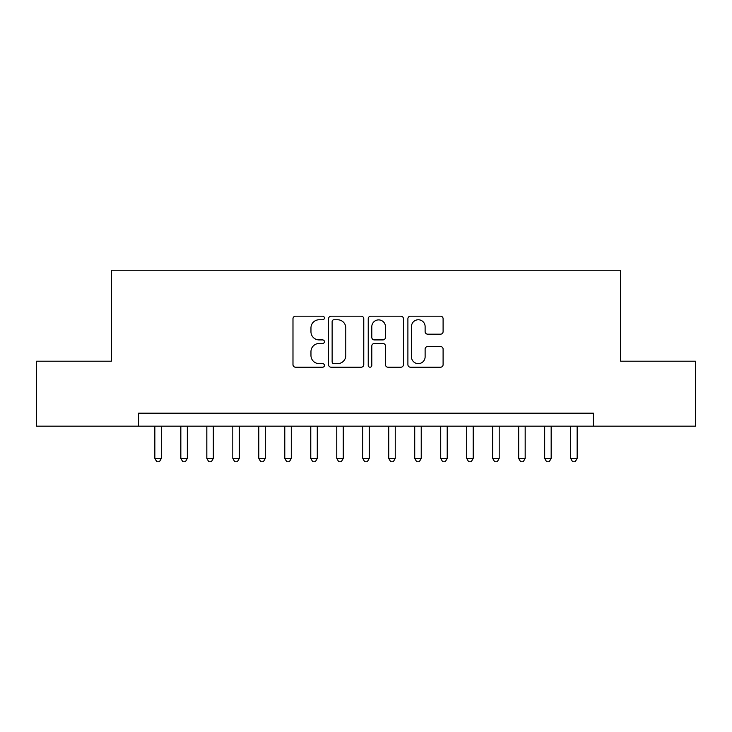<?xml version="1.0" encoding="UTF-8"?>
<svg xmlns="http://www.w3.org/2000/svg" width="732" height="732" viewBox="0 0 732 732"><rect width="100%" height="100%" fill="white"/><g stroke="black" fill="none" stroke-linecap="round" stroke-linejoin="round"><path stroke-width="1.1" d="M324.422 317.981A1.784 1.784 0 0 0 322.638 316.187L295.527 316.187A2.553 2.553 0 0 0 292.983 318.74L292.983 364.655A2.553 2.553 0 0 0 295.527 367.208L322.638 367.208A1.784 1.784 0 0 0 324.422 365.424A1.784 1.784 0 0 0 322.638 363.639L319.125 363.639A8.162 8.162 0 0 1 310.963 355.478L310.963 351.653A8.162 8.162 0 0 1 319.125 343.491L322.638 343.491A1.784 1.784 0 0 0 324.422 341.698A1.784 1.784 0 0 0 322.638 339.913L319.125 339.913A8.162 8.162 0 0 1 310.963 331.752L310.963 327.927A8.162 8.162 0 0 1 319.125 319.765L322.638 319.765A1.784 1.784 0 0 0 324.422 317.981M440.554 334.176A2.553 2.553 0 0 0 443.098 331.623L443.098 318.74A2.553 2.553 0 0 0 440.554 316.187L410.451 316.187A2.553 2.553 0 0 0 407.898 318.74L407.898 364.655A2.553 2.553 0 0 0 410.451 367.208L440.554 367.208A2.553 2.553 0 0 0 443.098 364.655L443.098 349.1A2.553 2.553 0 0 0 440.554 346.547L427.671 346.547A2.553 2.553 0 0 0 425.118 349.1L425.118 356.813A6.826 6.826 0 0 1 418.292 363.639A6.826 6.826 0 0 1 411.466 356.813L411.466 326.591A6.826 6.826 0 0 1 418.292 319.765A6.826 6.826 0 0 1 425.118 326.591L425.118 331.623A2.553 2.553 0 0 0 427.671 334.176L440.554 334.176M138.604 426.161L36.6 426.161L36.6 361.196L111.319 361.196L111.319 270.236L620.681 270.236L620.681 361.196L695.4 361.196L695.4 426.161L593.396 426.161L593.396 413.168L138.604 413.168L138.604 426.161L593.396 426.161M363.767 318.74A2.553 2.553 0 0 0 361.215 316.187L331.12 316.187A2.553 2.553 0 0 0 328.567 318.74L328.567 364.655A2.553 2.553 0 0 0 331.12 367.208L361.215 367.208A2.553 2.553 0 0 0 363.767 364.655L363.767 318.74M370.785 316.187L400.88 316.187A2.553 2.553 0 0 1 403.433 318.74L403.433 364.655A2.553 2.553 0 0 1 400.88 367.208L388.006 367.208A2.553 2.553 0 0 1 385.453 364.655L385.453 346.035A2.553 2.553 0 0 0 382.9 343.491L374.354 343.491A2.553 2.553 0 0 0 371.801 346.035L371.801 365.424A1.784 1.784 0 0 1 370.017 367.208A1.784 1.784 0 0 1 368.233 365.424L368.233 318.74A2.553 2.553 0 0 1 370.785 316.187M333.92 319.765A1.784 1.784 0 0 0 332.136 321.549L332.136 361.855A1.784 1.784 0 0 0 333.92 363.639L337.617 363.639A8.162 8.162 0 0 0 345.788 355.478L345.788 327.927A8.162 8.162 0 0 0 337.617 319.765L333.92 319.765M385.453 326.71A6.826 6.826 0 0 0 378.627 319.893A6.826 6.826 0 0 0 371.801 326.71L371.801 337.361A2.553 2.553 0 0 0 374.354 339.913L382.9 339.913A2.553 2.553 0 0 0 385.453 337.361L385.453 326.71M154.845 426.161L154.845 458.388L161.342 458.388L161.342 426.161M161.342 458.388L159.393 461.764L156.794 461.764L154.845 458.388M180.831 426.161L180.831 458.388L187.328 458.388L187.328 426.161M187.328 458.388L185.379 461.764L182.78 461.764L180.831 458.388M206.827 426.161L206.827 458.388L213.323 458.388L213.323 426.161M213.323 458.388L211.374 461.764L208.776 461.764L206.827 458.388M232.813 426.161L232.813 458.388L239.309 458.388L239.309 426.161M239.309 458.388L237.36 461.764L234.762 461.764L232.813 458.388M258.799 426.161L258.799 458.388L265.295 458.388L265.295 426.161M265.295 458.388L263.346 461.764L260.748 461.764L258.799 458.388M284.785 426.161L284.785 458.388L291.281 458.388L291.281 426.161M291.281 458.388L289.332 461.764L286.734 461.764L284.785 458.388M310.771 426.161L310.771 458.388L317.276 458.388L317.276 426.161M317.276 458.388L315.327 461.764L312.729 461.764L310.771 458.388M336.766 426.161L336.766 458.388L343.262 458.388L343.262 426.161M343.262 458.388L341.313 461.764L338.715 461.764L336.766 458.388M362.752 426.161L362.752 458.388L369.248 458.388L369.248 426.161M369.248 458.388L367.299 461.764L364.701 461.764L362.752 458.388M388.738 426.161L388.738 458.388L395.234 458.388L395.234 426.161M395.234 458.388L393.285 461.764L390.687 461.764L388.738 458.388M414.724 426.161L414.724 458.388L421.229 458.388L421.229 426.161M421.229 458.388L419.271 461.764L416.673 461.764L414.724 458.388M440.719 426.161L440.719 458.388L447.215 458.388L447.215 426.161M447.215 458.388L445.266 461.764L442.668 461.764L440.719 458.388M466.705 426.161L466.705 458.388L473.201 458.388L473.201 426.161M473.201 458.388L471.252 461.764L468.654 461.764L466.705 458.388M492.691 426.161L492.691 458.388L499.187 458.388L499.187 426.161M499.187 458.388L497.238 461.764L494.64 461.764L492.691 458.388M518.677 426.161L518.677 458.388L525.173 458.388L525.173 426.161M525.173 458.388L523.224 461.764L520.626 461.764L518.677 458.388M544.672 426.161L544.672 458.388L551.169 458.388L551.169 426.161M551.169 458.388L549.22 461.764L546.621 461.764L544.672 458.388M570.658 426.161L570.658 458.388L577.155 458.388L577.155 426.161M577.155 458.388L575.206 461.764L572.607 461.764L570.658 458.388"/></g></svg>
